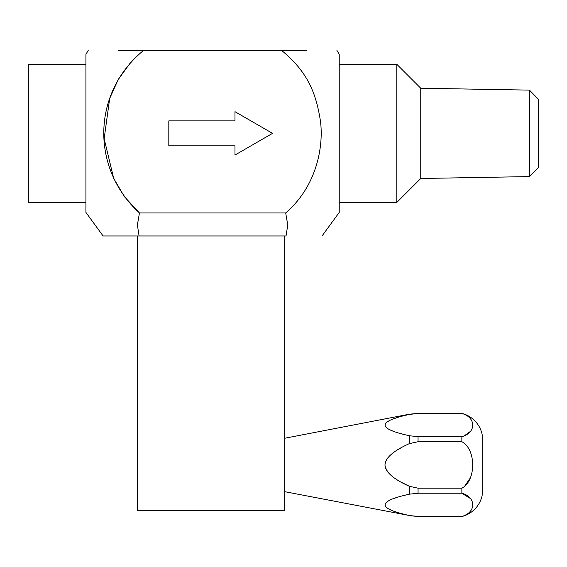<?xml version="1.0" encoding="UTF-8"?>
<svg xmlns="http://www.w3.org/2000/svg" width="567" height="567" viewBox="0 0 567 567"><rect width="100%" height="100%" fill="white"/><g stroke="black" fill="none" stroke-linecap="round" stroke-linejoin="round"><path stroke-width="0.85" d="M85.922 202.44L28.35 202.44L28.35 64.277L85.922 64.277L85.922 212.412L85.922 54.304L88.211 50.456M118.794 50.456L143.529 50.456C91.443 93.087 91.025 168.909 139.454 212.944L137.384 224.964L139.071 235.829M286.037 235.957L286.03 235.971C334.806 235.971 334.806 235.971 286.03 235.971L287.767 224.964L285.69 212.944L139.454 212.944L124.393 196.657L113.712 178.449L104.151 138.709L109.686 98.467L118.248 79.458L130.864 62.143M139.113 235.971C91.84 235.971 89.139 235.971 139.113 235.971L286.03 235.971M285.74 213.079L285.69 212.944C317.407 185.678 323.693 145.372 320.433 120.998C316.145 93.753 308.172 72.264 281.622 50.456L306.357 50.456M322.056 235.971L339.229 212.412L339.229 54.304L336.94 50.456M339.229 64.277L396.801 64.277L420.749 88.225L420.749 178.492L396.801 202.44L339.229 202.44M420.749 178.492L529.443 176.592L538.65 167.222L538.65 99.494L529.443 90.118L420.749 88.225M529.443 176.592L529.443 90.118M396.801 64.277L396.801 202.44M143.529 50.456L294.287 50.456M168.817 145.832L234.979 145.832L234.979 155.046L272.543 133.358L234.979 111.671L234.979 120.884L168.817 120.884L168.817 145.832M461.864 488.187L418.056 488.187L409.331 486.273C393.363 479.101 385.248 471.992 385 464.961C385.255 457.923 393.363 450.815 409.331 443.642L418.056 441.728L461.864 441.728C476.259 449.17 476.308 480.696 461.864 488.187L461.864 493.233C476.245 497.096 476.471 512.37 461.864 516.459L461.864 516.544A27.634 27.634 0 0 0 482.737 489.746L482.737 440.169A27.634 27.634 0 0 0 461.864 413.378L418.056 413.378L409.331 414.208L284.698 438.248L284.698 510.463L137.32 510.463L137.32 235.971M461.864 441.728L461.864 436.689L418.056 436.689L409.331 435.732C377.048 428.652 377.048 421.543 409.331 414.42L405.249 415.391M395.837 418.056L392.761 419.155M389.954 420.36L387.821 421.522M386.191 422.769L385.248 424.024M385 425.073L385.248 426.122M386.191 427.383L387.821 428.624M389.983 429.807L392.619 430.941M396.198 432.21L397.687 432.685M400.876 433.613L402.69 434.102M409.331 435.732L409.275 443.67M401.741 447.413L397.02 450.163M387.764 457.93L386.368 460.021M461.864 436.689C476.358 432.841 476.323 417.411 461.864 413.463L461.864 413.378M461.864 516.459L418.056 516.459L409.331 515.502C377.048 508.422 377.048 501.313 409.331 494.19L418.056 493.233L461.864 493.233L470.525 498.599M472.75 504.75L472.743 505.126M466.464 514.553L464.352 515.594M470.355 477.875L464.671 486.188M461.864 413.463L418.056 413.463L461.928 413.478M464.366 414.328L466.109 415.172M472.75 425.2L472.602 426.76M470.525 431.317L464.253 435.867M409.331 414.42L418.056 413.463L409.331 414.208M385 464.961L385.028 465.67M385.326 467.385L387.878 472.141M400.671 481.922L409.331 486.273L409.331 494.19L405.249 495.161M395.837 497.833L392.761 498.925M389.954 500.129L387.821 501.292M386.191 502.539L385.248 503.794M385 504.843L385.248 505.899M386.191 507.153L387.821 508.401M389.983 509.577L392.619 510.711M396.198 511.98L397.687 512.455M400.876 513.383L402.69 513.872M418.056 436.689L418.056 441.728M409.331 515.502L284.698 491.674M418.056 516.459L409.331 515.708M418.056 488.187L418.056 493.233M85.922 212.412L103.088 235.971M284.698 235.971L284.698 447.462M461.864 516.544L418.056 516.544"/></g></svg>
